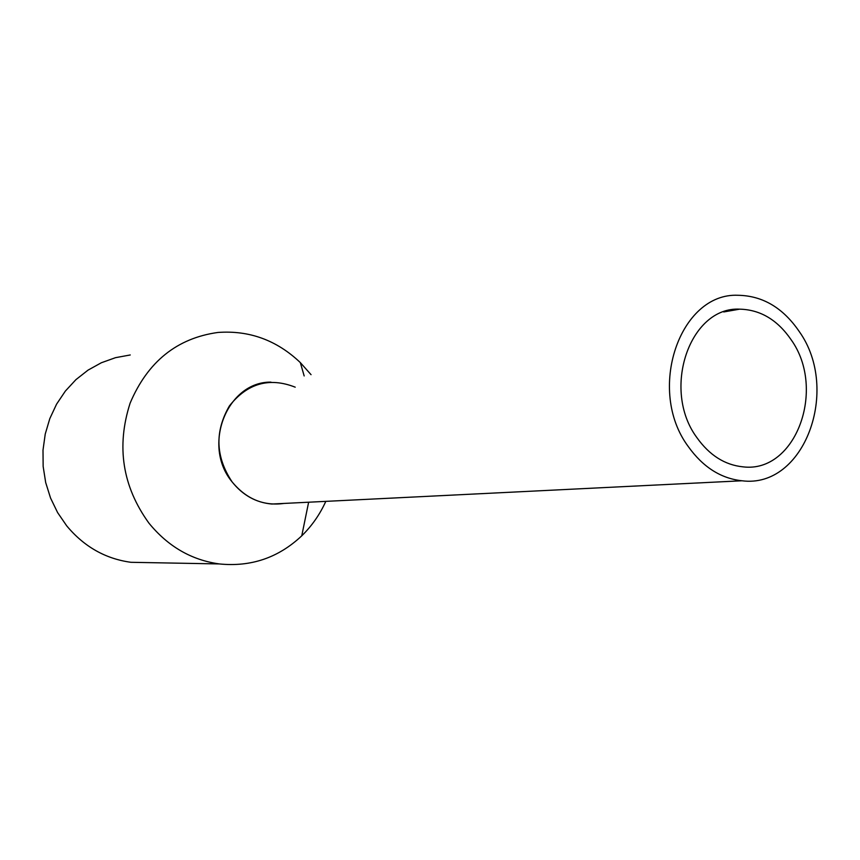 <?xml version="1.0" encoding="UTF-8"?>
<svg xmlns="http://www.w3.org/2000/svg" width="860" height="860" viewBox="0 0 860 860"><rect width="100%" height="100%" fill="white"/><g stroke="black" fill="none" stroke-linecap="round" stroke-linejoin="round"><path stroke-width="1.29" d="M688.258 446.534C702.942 467.077 720.852 478.493 741.976 480.772C804.326 488.964 840.757 389.666 799.252 331.541C783.051 307.815 762.637 295.722 738.041 295.281C679.733 292.529 646.226 390.139 688.258 446.534M270.943 382.13C227.223 381.507 201.67 445.544 232.146 481.944C242.81 495.263 256.043 502.627 271.846 504.035L283.972 503.433C263.59 506.228 246.315 499.058 232.146 481.944C215.516 456.907 214.591 431.591 229.373 405.985C247.347 383.291 269.287 377.013 295.206 387.172M696.88 437.6C709.468 455.262 724.851 465.013 743.018 466.851C795.747 473.452 826.524 389.182 791.221 339.872C777.537 319.898 760.347 309.664 739.664 309.159C689.87 306.483 661.189 389.537 696.88 437.6M325.811 501.369C319.845 514.484 311.836 525.965 301.763 535.812C278.468 557.753 250.98 567.127 219.3 563.934C191.457 560.064 168.001 546.465 148.93 523.138C122.442 486.481 116.175 446.469 130.129 403.125C147.683 361.705 176.956 338.152 217.946 332.454C249.346 330.186 276.812 340.227 300.333 362.598L311.051 374.67M130.247 354.965L115.519 357.674L101.34 362.759L88.032 370.133L75.938 379.636L65.36 391.074L56.566 404.168L49.805 418.616L45.236 434.063L43 450.135L43.151 466.432L45.688 482.535L50.557 498.058L57.62 512.603L66.693 525.825C84.033 546.659 105.447 558.817 130.924 562.3L150.285 562.655M271.846 504.035L741.976 480.772M723.733 311.954L739.664 309.159M308.632 502.219L301.763 535.812M304.171 375.949L300.333 362.598M130.924 562.3L219.3 563.934"/></g></svg>
